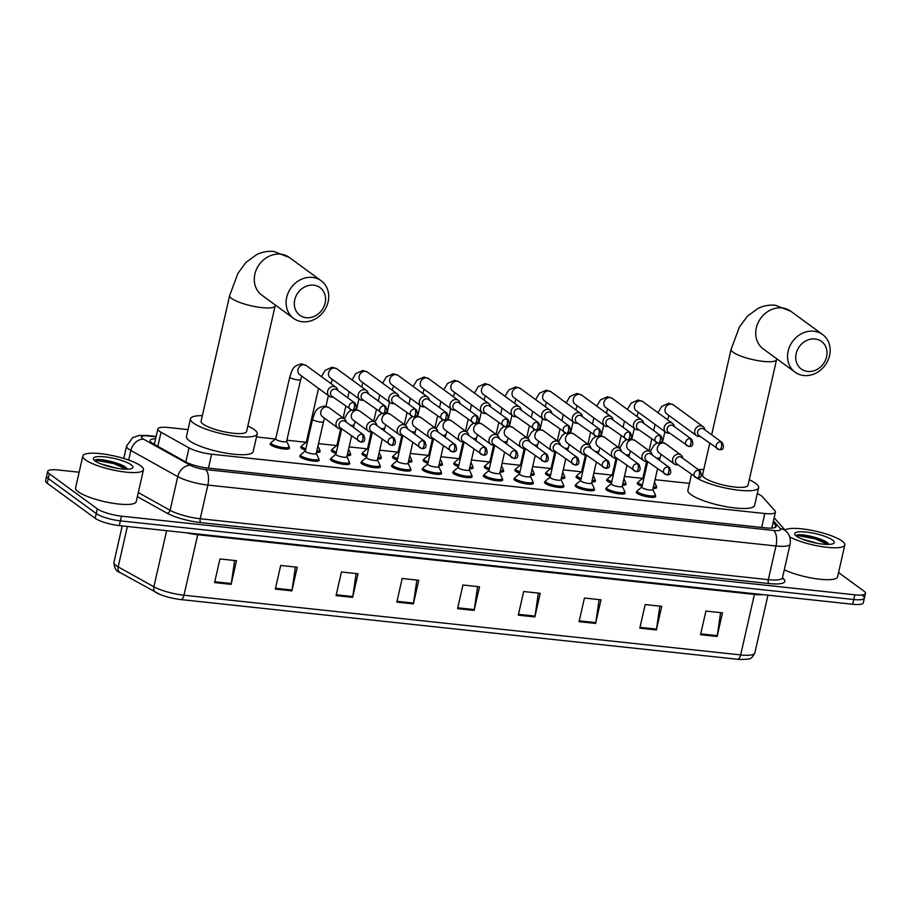 <?xml version="1.0" encoding="UTF-8"?>
<svg xmlns="http://www.w3.org/2000/svg" width="911" height="911" viewBox="0 0 911 911"><rect width="100%" height="100%" fill="white"/><g stroke="black" fill="none" stroke-linecap="round" stroke-linejoin="round"><path stroke-width="1.37" d="M655.271 495.561A9.953 2.243 -167.2 0 1 655.704 496.449A9.953 2.243 -167.2 0 1 647.823 496.894A9.953 2.243 -167.2 0 1 637.165 493.306A9.953 2.243 -167.2 0 1 636.299 492.042A9.953 2.243 -167.2 0 1 637.074 491.428M624.673 492.282A9.953 2.243 -167.2 0 1 625.117 493.17A9.953 2.243 -167.2 0 1 617.237 493.614A9.953 2.243 -167.2 0 1 606.578 490.027A9.953 2.243 -167.2 0 1 605.701 488.763A9.953 2.243 -167.2 0 1 606.487 488.148M594.086 488.991A9.953 2.243 -167.2 0 1 594.519 489.89A9.953 2.243 -167.2 0 1 586.638 490.334A9.953 2.243 -167.2 0 1 575.98 486.736A9.953 2.243 -167.2 0 1 575.114 485.483A9.953 2.243 -167.2 0 1 575.889 484.857M563.488 485.711A9.953 2.243 -167.2 0 1 563.92 486.611A9.953 2.243 -167.2 0 1 556.04 487.055A9.953 2.243 -167.2 0 1 545.382 483.456A9.953 2.243 -167.2 0 1 544.516 482.204A9.953 2.243 -167.2 0 1 545.29 481.577M532.889 482.431A9.953 2.243 -167.2 0 1 533.334 483.331A9.953 2.243 -167.2 0 1 525.453 483.775A9.953 2.243 -167.2 0 1 514.795 480.177A9.953 2.243 -167.2 0 1 513.918 478.924A9.953 2.243 -167.2 0 1 514.704 478.298M502.303 479.152A9.953 2.243 -167.2 0 1 502.735 480.051A9.953 2.243 -167.2 0 1 494.855 480.484A9.953 2.243 -167.2 0 1 484.196 476.897A9.953 2.243 -167.2 0 1 483.331 475.644A9.953 2.243 -167.2 0 1 484.105 475.018M471.704 475.872A9.953 2.243 -167.2 0 1 472.137 476.772A9.953 2.243 -167.2 0 1 464.257 477.205A9.953 2.243 -167.2 0 1 453.598 473.618A9.953 2.243 -167.2 0 1 452.733 472.365A9.953 2.243 -167.2 0 1 453.507 471.739M441.106 472.593A9.953 2.243 -167.2 0 1 441.55 473.492A9.953 2.243 -167.2 0 1 433.67 473.925A9.953 2.243 -167.2 0 1 423.011 470.338A9.953 2.243 -167.2 0 1 422.135 469.074A9.953 2.243 -167.2 0 1 422.92 468.459M410.519 469.313A9.953 2.243 -167.2 0 1 410.952 470.213A9.953 2.243 -167.2 0 1 403.072 470.645A9.953 2.243 -167.2 0 1 392.413 467.058A9.953 2.243 -167.2 0 1 391.548 465.794A9.953 2.243 -167.2 0 1 392.322 465.179M379.921 466.033A9.953 2.243 -167.2 0 1 380.354 466.922A9.953 2.243 -167.2 0 1 372.474 467.366A9.953 2.243 -167.2 0 1 361.815 463.779A9.953 2.243 -167.2 0 1 360.95 462.515A9.953 2.243 -167.2 0 1 361.724 461.9M349.323 462.742A9.953 2.243 -167.2 0 1 349.767 463.642A9.953 2.243 -167.2 0 1 341.887 464.086A9.953 2.243 -167.2 0 1 331.228 460.488A9.953 2.243 -167.2 0 1 330.351 459.235A9.953 2.243 -167.2 0 1 331.137 458.609M318.736 459.463A9.953 2.243 -167.2 0 1 319.169 460.362A9.953 2.243 -167.2 0 1 311.289 460.807A9.953 2.243 -167.2 0 1 300.63 457.208A9.953 2.243 -167.2 0 1 299.765 455.955A9.953 2.243 -167.2 0 1 300.539 455.329M564.444 476.863A9.953 2.243 -167.2 0 1 564.877 477.763A9.953 2.243 -167.2 0 1 561.267 478.662M550.278 476.487A9.953 2.243 -167.2 0 1 546.338 474.608A9.953 2.243 -167.2 0 1 545.473 473.356A9.953 2.243 -167.2 0 1 546.247 472.729M533.846 473.583A9.953 2.243 -167.2 0 1 534.279 474.483A9.953 2.243 -167.2 0 1 530.669 475.371M519.68 473.208A9.953 2.243 -167.2 0 1 515.74 471.329A9.953 2.243 -167.2 0 1 514.874 470.076A9.953 2.243 -167.2 0 1 515.649 469.45M503.248 470.304A9.953 2.243 -167.2 0 1 503.692 471.203A9.953 2.243 -167.2 0 1 500.082 472.092M489.093 469.928A9.953 2.243 -167.2 0 1 485.153 468.049A9.953 2.243 -167.2 0 1 484.276 466.796A9.953 2.243 -167.2 0 1 485.062 466.17M472.661 467.024A9.953 2.243 -167.2 0 1 473.094 467.924A9.953 2.243 -167.2 0 1 469.484 468.812M458.495 466.648A9.953 2.243 -167.2 0 1 454.555 464.769A9.953 2.243 -167.2 0 1 453.689 463.517A9.953 2.243 -167.2 0 1 454.464 462.89M595.031 480.154A9.953 2.243 -167.2 0 1 595.475 481.042A9.953 2.243 -167.2 0 1 591.865 481.942M580.876 479.767A9.953 2.243 -167.2 0 1 576.936 477.899A9.953 2.243 -167.2 0 1 576.059 476.635A9.953 2.243 -167.2 0 1 576.845 476.02M656.227 486.713A9.953 2.243 -167.2 0 1 656.66 487.613A9.953 2.243 -167.2 0 1 653.05 488.501M642.061 486.326A9.953 2.243 -167.2 0 1 638.121 484.458A9.953 2.243 -167.2 0 1 637.256 483.194A9.953 2.243 -167.2 0 1 638.03 482.579M625.629 483.434A9.953 2.243 -167.2 0 1 626.062 484.322A9.953 2.243 -167.2 0 1 622.452 485.221M611.463 483.046A9.953 2.243 -167.2 0 1 607.523 481.179A9.953 2.243 -167.2 0 1 606.658 479.915A9.953 2.243 -167.2 0 1 607.432 479.3M442.063 463.745A9.953 2.243 -167.2 0 1 442.495 464.644A9.953 2.243 -167.2 0 1 438.886 465.532M427.897 463.369A9.953 2.243 -167.2 0 1 423.957 461.49A9.953 2.243 -167.2 0 1 423.091 460.237A9.953 2.243 -167.2 0 1 423.866 459.611M411.465 460.465A9.953 2.243 -167.2 0 1 411.909 461.365A9.953 2.243 -167.2 0 1 408.299 462.253M397.31 460.089A9.953 2.243 -167.2 0 1 393.37 458.21A9.953 2.243 -167.2 0 1 392.493 456.946A9.953 2.243 -167.2 0 1 393.279 456.331M380.878 457.185A9.953 2.243 -167.2 0 1 381.31 458.085A9.953 2.243 -167.2 0 1 377.701 458.973M366.712 456.798A9.953 2.243 -167.2 0 1 362.772 454.931A9.953 2.243 -167.2 0 1 361.906 453.667A9.953 2.243 -167.2 0 1 362.68 453.052M350.279 453.906A9.953 2.243 -167.2 0 1 350.712 454.794A9.953 2.243 -167.2 0 1 347.102 455.694M336.113 453.519A9.953 2.243 -167.2 0 1 332.173 451.651A9.953 2.243 -167.2 0 1 331.308 450.387A9.953 2.243 -167.2 0 1 332.082 449.772M319.681 450.615A9.953 2.243 -167.2 0 1 320.125 451.514A9.953 2.243 -167.2 0 1 316.516 452.414M305.527 450.239A9.953 2.243 -167.2 0 1 301.587 448.36A9.953 2.243 -167.2 0 1 300.71 447.107A9.953 2.243 -167.2 0 1 301.495 446.492M289.094 447.335A9.953 2.243 -167.2 0 1 289.527 448.235A9.953 2.243 -167.2 0 1 281.647 448.679A9.953 2.243 -167.2 0 1 270.988 445.08A9.953 2.243 -167.2 0 1 270.123 443.828A9.953 2.243 -167.2 0 1 270.897 443.201M188.019 429.616L168.467 427.521A18.653 4.202 12.8 0 0 157.842 428.922A18.653 4.202 12.8 0 0 161.042 432.269L189.032 447.882A18.653 4.202 12.8 0 0 211.603 454.202L764.819 513.531A18.653 4.202 12.8 0 0 775.443 512.13A18.653 4.202 12.8 0 0 774.874 510.707L762.461 496.768A18.653 4.202 12.8 0 0 761.402 495.835A18.653 4.202 12.8 0 0 757.292 493.603M689.456 483.388L655.043 479.698M642.597 478.366L624.456 476.419M611.998 475.086L593.858 473.139M581.412 471.807L563.26 469.86M550.813 468.527L532.673 466.58M520.215 465.248L502.075 463.3M489.628 461.957L471.477 460.021M459.03 458.677L440.89 456.73M428.432 455.398L410.292 453.45M397.845 452.118L379.693 450.171M367.247 448.838L349.107 446.891M336.649 445.559L318.508 443.611M306.062 442.279L286.885 440.218M275.464 439L256.503 436.961M838.553 572.563L863.822 591.034A18.653 4.202 -167.2 0 1 865.45 593.391A18.653 4.202 -167.2 0 1 854.837 594.803L121.448 516.15A18.653 4.202 -167.2 0 1 97.306 508.839L49.319 473.754A18.653 4.202 -167.2 0 1 47.702 471.397A18.653 4.202 -167.2 0 1 58.315 469.996L79.132 472.228M865.45 593.391L864.38 598.117A18.653 4.202 -167.2 0 1 853.755 599.529L120.377 520.876A18.653 4.202 -167.2 0 1 96.236 513.565L48.249 478.48A18.653 4.202 -167.2 0 1 46.62 476.123A18.653 4.202 -167.2 0 0 48.249 478.48L96.236 513.565A18.653 4.202 -167.2 0 0 120.377 520.876L853.755 599.529A18.653 4.202 -167.2 0 0 864.38 598.117A18.653 4.202 -167.2 0 0 862.751 595.76M155.61 438.783A18.653 4.202 12.8 0 0 150.053 440.457A18.653 4.202 12.8 0 0 153.253 443.805L185.445 461.752A18.653 4.202 12.8 0 0 208.015 468.083L765.536 527.868A18.653 4.202 12.8 0 0 776.149 526.467A18.653 4.202 12.8 0 0 775.591 525.043L773.132 522.276M152.854 443.589A18.653 4.202 -167.2 0 1 154.528 443.509M772.061 527.014L772.938 527.993M737.546 659.268L180.868 599.563A20.395 4.589 -167.2 0 1 159.63 594.291A20.395 4.589 -167.2 0 1 156.191 592.651A6.218 4.806 -60.9 0 1 155.849 592.48A6.218 4.806 -60.9 0 1 153.879 586.786A24.882 5.591 12.8 0 0 183.976 595.225L740.654 654.918A6.218 2.801 96.1 0 1 737.546 659.268A20.395 4.589 -167.2 0 0 740.62 659.507C751.552 658.983 750.846 659.61 754.809 653.05L767.962 595.168M864.38 598.117L863.298 602.854A18.653 4.202 -167.2 0 1 852.685 604.255L119.307 525.613A18.653 4.202 -167.2 0 1 95.154 518.291L47.178 483.217A18.653 4.202 -167.2 0 1 45.55 480.86L47.702 471.397M336.068 595.612L341.443 571.983L358.012 573.759L352.637 597.388L336.068 595.612M275.327 589.098L280.69 565.458L297.259 567.234L291.896 590.875L275.327 589.098M214.575 582.584L219.95 558.944L236.518 560.72L231.143 584.361L214.575 582.584M518.313 615.153L523.677 591.524L540.246 593.3L534.882 616.929L518.313 615.153M579.054 621.666L584.429 598.037L600.998 599.814L595.623 623.443L579.054 621.666M639.807 628.191L645.17 604.551L661.739 606.327L656.375 629.968L639.807 628.191M700.548 634.705L705.923 611.065L722.491 612.841L717.116 636.482L700.548 634.705M396.82 602.125L402.184 578.496L418.753 580.273L413.389 603.902L396.82 602.125M457.561 608.639L462.936 585.01L479.505 586.786L474.13 610.416L457.561 608.639M477.592 586.582L474.289 609.573A4.976 2.243 96.1 0 1 474.13 610.416M416.851 580.068L413.537 603.059A4.976 2.243 96.1 0 1 413.389 603.902M720.59 612.636L717.276 635.639A4.976 2.243 96.1 0 1 717.116 636.482M659.837 606.122L656.524 629.114A4.976 2.243 96.1 0 1 656.375 629.968M599.096 599.609L595.783 622.6A4.976 2.243 96.1 0 1 595.623 623.443M538.344 593.095L535.03 616.087A4.976 2.243 96.1 0 1 534.882 616.929M234.605 560.516L231.303 583.518A4.976 2.243 96.1 0 1 231.143 584.361M295.358 567.041L292.044 590.032A4.976 2.243 96.1 0 1 291.896 590.875M356.099 573.554L352.796 596.546A4.976 2.243 96.1 0 1 352.637 597.388M785.043 530.02A31.099 6.992 -167.2 0 1 811.712 530.361A31.099 6.992 -167.2 0 1 842.117 541.054A31.099 6.992 -167.2 0 1 844.827 544.983A31.099 6.992 -167.2 0 1 822.986 546.794A31.099 6.992 -167.2 0 1 789.746 536.921M803.536 539.619A14.052 3.166 -167.2 0 1 804.014 539.619L818.021 543.446M828.942 544.391L827.814 543.127M832.506 540.029A20.27 4.566 -167.2 0 1 833.508 543.491A20.27 4.566 -167.2 0 1 815.937 543.058A20.27 4.566 -167.2 0 1 796.499 536.169A20.27 4.566 -167.2 0 1 795.03 534.746A20.27 4.566 -167.2 0 1 808.547 532.354A20.27 4.566 -167.2 0 1 832.506 540.029M801.987 539.016L804.014 539.619M828.133 543.411C822.918 537.98 798.696 532.821 796.465 535.406L796.203 535.884M797.284 535.076L796.465 535.406M844.827 544.983L837.573 576.891A31.099 6.992 -167.2 0 1 817.133 578.906A31.099 6.992 -167.2 0 1 784.303 569.762M828.452 543.73L815.368 537.877L797.216 535.087M827.871 544.414L815.151 538.811L799.163 535.816L796.521 536.18M815.072 338.96A17.104 14.781 126.2 0 0 796.191 353.582A17.104 14.781 126.2 0 0 807.681 371.46A17.104 14.781 126.2 0 0 826.562 356.839A17.104 14.781 126.2 0 0 815.072 338.96M803.821 375.514A23.322 20.156 -53.8 0 1 795.087 372.189A23.322 20.156 -53.8 0 1 789.848 346.112A23.322 20.156 -53.8 0 1 813.887 331.205A23.322 20.156 -53.8 0 1 822.622 334.531A23.322 20.156 -53.8 0 1 827.848 360.608A23.322 20.156 -53.8 0 1 803.821 375.514M709.703 443.406L702.54 474.938A23.322 5.25 12.8 0 0 704.579 477.876A23.322 5.25 12.8 0 0 729.563 486.303A23.322 5.25 12.8 0 0 748.022 485.267L776.571 359.64A23.322 5.25 12.8 0 1 763.293 361.394A23.322 5.25 12.8 0 1 733.116 352.25A23.322 5.25 12.8 0 1 731.089 349.312L711.662 434.809M698.373 469.643A34.208 7.698 -167.2 0 1 703.793 469.45M749.275 479.778A34.208 7.698 -167.2 0 1 755.652 483.365A34.208 7.698 -167.2 0 1 758.635 487.681A34.208 7.698 -167.2 0 1 733.537 489.514A34.208 7.698 -167.2 0 1 696.824 478.104M758.635 487.681L754.615 505.411A34.208 7.698 -167.2 0 1 727.525 506.915A34.208 7.698 -167.2 0 1 690.88 494.571A34.208 7.698 -167.2 0 1 687.896 490.255L691.46 474.608M313.635 285.177A17.104 14.781 126.2 0 0 294.754 299.799A17.104 14.781 126.2 0 0 306.244 317.688A17.104 14.781 126.2 0 0 325.125 303.067A17.104 14.781 126.2 0 0 313.635 285.177M302.384 321.742A23.322 20.156 -53.8 0 1 293.649 318.417A23.322 20.156 -53.8 0 1 288.411 292.329A23.322 20.156 -53.8 0 1 312.45 277.422A23.322 20.156 -53.8 0 1 321.173 280.759A23.322 20.156 -53.8 0 1 326.411 306.836A23.322 20.156 -53.8 0 1 302.384 321.742M201.103 421.167A23.322 5.25 12.8 0 0 203.13 424.105A23.322 5.25 12.8 0 0 228.126 432.531A23.322 5.25 12.8 0 0 246.585 431.495L275.133 305.868A23.322 5.25 12.8 0 1 261.856 307.622A23.322 5.25 12.8 0 1 231.679 298.478A23.322 5.25 12.8 0 1 229.64 295.528L201.103 421.167M247.838 426.006A34.208 7.698 -167.2 0 1 254.215 429.582A34.208 7.698 -167.2 0 1 257.198 433.909A34.208 7.698 -167.2 0 1 230.119 435.412A34.208 7.698 -167.2 0 1 193.474 423.068A34.208 7.698 -167.2 0 1 190.49 418.753A34.208 7.698 -167.2 0 1 202.344 415.678M257.198 433.909L253.167 451.64A34.208 7.698 -167.2 0 1 226.087 453.143A34.208 7.698 -167.2 0 1 189.442 440.799A34.208 7.698 -167.2 0 1 186.459 436.483L190.49 418.753M643.678 479.197A5.603 1.264 -167.2 0 1 643.325 478.958A5.603 1.264 -167.2 0 1 642.836 478.252L646.639 461.547M642.369 484.994A9.326 2.095 -167.2 0 1 638.941 483.331A9.326 2.095 -167.2 0 1 638.133 482.158A9.326 2.095 -167.2 0 1 638.349 481.828L642.87 478.15M704.841 429.833A5.603 4.84 126.2 0 0 703.053 426.599A5.603 4.84 126.2 0 0 700.958 425.801A5.603 4.84 126.2 0 0 694.786 430.584A5.603 4.84 126.2 0 0 696.448 435.64A5.603 4.84 126.2 0 0 698.543 436.437A5.603 4.84 126.2 0 0 700.069 436.358M720.681 441.937A4.043 3.496 126.2 0 1 722.184 442.518L703.656 428.956A4.043 3.496 126.2 0 0 698.885 435.492L719.371 449.795A4.043 1.822 96.1 0 0 721.444 446.971A4.043 1.822 -83.9 0 0 720.681 441.937A4.043 3.496 126.2 0 0 717.412 449.043M654.497 482.147L656.262 485.905A9.326 2.095 -167.2 0 1 656.319 486.292A9.326 2.095 -167.2 0 1 653.358 487.134M613.092 475.906A5.603 1.264 -167.2 0 1 612.739 475.679A5.603 1.264 -167.2 0 1 612.249 474.973L616.041 458.267M611.771 481.714A9.326 2.095 -167.2 0 1 608.343 480.051A9.326 2.095 -167.2 0 1 607.535 478.879A9.326 2.095 -167.2 0 1 607.751 478.548L612.272 474.87M674.242 426.542A5.603 4.84 126.2 0 0 672.466 423.319A5.603 4.84 126.2 0 0 670.371 422.522A5.603 4.84 126.2 0 0 664.187 427.305A5.603 4.84 126.2 0 0 665.85 432.349A5.603 4.84 126.2 0 0 667.945 433.158A5.603 4.84 126.2 0 0 669.471 433.078M690.082 438.658A4.043 3.496 126.2 0 1 691.597 439.227L673.058 425.676A4.043 3.496 126.2 0 0 668.287 432.201L688.773 446.515A4.043 1.822 96.1 0 0 690.845 443.691A4.043 1.822 -83.9 0 0 690.082 438.658A4.043 3.496 126.2 0 0 686.826 445.764M623.898 478.856L625.675 482.625A9.326 2.095 -167.2 0 1 625.732 483.012A9.326 2.095 -167.2 0 1 622.771 483.843M582.493 472.627A5.603 1.264 -167.2 0 1 582.14 472.399A5.603 1.264 -167.2 0 1 581.651 471.693L585.443 454.988M581.172 478.434A9.326 2.095 -167.2 0 1 577.756 476.772A9.326 2.095 -167.2 0 1 576.936 475.588A9.326 2.095 -167.2 0 1 577.153 475.269L581.673 471.591M643.644 423.262A5.603 4.84 126.2 0 0 641.868 420.039A5.603 4.84 126.2 0 0 639.773 419.231A5.603 4.84 126.2 0 0 633.589 424.025A5.603 4.84 126.2 0 0 635.263 429.07A5.603 4.84 126.2 0 0 637.358 429.878A5.603 4.84 126.2 0 0 638.873 429.787M659.484 435.378A4.043 3.496 126.2 0 1 660.999 435.948L642.46 422.397A4.043 3.496 126.2 0 0 637.689 428.922L658.186 443.236A4.043 1.822 96.1 0 0 660.259 440.412A4.043 1.822 -83.9 0 0 659.484 435.378A4.043 3.496 126.2 0 0 656.227 442.473M593.3 475.576L595.077 479.345A9.326 2.095 -167.2 0 1 595.134 479.721A9.326 2.095 -167.2 0 1 592.173 480.564M551.895 469.347A5.603 1.264 -167.2 0 1 551.542 469.119A5.603 1.264 -167.2 0 1 551.053 468.413L554.856 451.708M550.586 475.155A9.326 2.095 -167.2 0 1 547.158 473.492A9.326 2.095 -167.2 0 1 546.349 472.308A9.326 2.095 -167.2 0 1 546.566 471.989L551.087 468.3M613.057 419.982A5.603 4.84 126.2 0 0 611.27 416.76A5.603 4.84 126.2 0 0 609.174 415.951A5.603 4.84 126.2 0 0 603.002 420.745A5.603 4.84 126.2 0 0 604.665 425.79A5.603 4.84 126.2 0 0 606.76 426.587A5.603 4.84 126.2 0 0 608.286 426.507M628.897 432.087A4.043 3.496 126.2 0 1 630.401 432.668L611.873 419.117A4.043 3.496 126.2 0 0 607.102 425.642L627.588 439.956A4.043 1.822 96.1 0 0 629.66 437.132A4.043 1.822 -83.9 0 0 628.897 432.087A4.043 3.496 126.2 0 0 625.629 439.193M562.713 472.297L564.478 476.054A9.326 2.095 -167.2 0 1 564.535 476.442A9.326 2.095 -167.2 0 1 561.575 477.284M521.308 466.068A5.603 1.264 -167.2 0 1 520.955 465.84A5.603 1.264 -167.2 0 1 520.466 465.134L524.258 448.428M519.987 471.875A9.326 2.095 -167.2 0 1 516.56 470.213A9.326 2.095 -167.2 0 1 515.751 469.028A9.326 2.095 -167.2 0 1 515.968 468.709L520.488 465.02M582.459 416.703A5.603 4.84 126.2 0 0 580.683 413.469A5.603 4.84 126.2 0 0 578.587 412.672A5.603 4.84 126.2 0 0 572.404 417.454A5.603 4.84 126.2 0 0 574.067 422.51A5.603 4.84 126.2 0 0 576.162 423.308A5.603 4.84 126.2 0 0 577.688 423.228M598.299 428.808A4.043 3.496 126.2 0 1 599.814 429.388L581.275 415.837A4.043 3.496 126.2 0 0 576.504 422.362L596.99 436.676A4.043 1.822 96.1 0 0 599.062 433.852A4.043 1.822 -83.9 0 0 598.299 428.808A4.043 3.496 126.2 0 0 595.042 435.913M532.115 469.017L533.892 472.775A9.326 2.095 -167.2 0 1 533.948 473.162A9.326 2.095 -167.2 0 1 530.988 474.005M490.71 462.788A5.603 1.264 -167.2 0 1 490.357 462.56A5.603 1.264 -167.2 0 1 489.867 461.854L493.66 445.149M489.389 468.584A9.326 2.095 -167.2 0 1 485.973 466.933A9.326 2.095 -167.2 0 1 485.153 465.749A9.326 2.095 -167.2 0 1 485.369 465.43L489.89 461.74M551.861 413.423A5.603 4.84 126.2 0 0 550.085 410.189A5.603 4.84 126.2 0 0 547.989 409.392A5.603 4.84 126.2 0 0 541.806 414.175A5.603 4.84 126.2 0 0 543.48 419.231A5.603 4.84 126.2 0 0 545.575 420.028A5.603 4.84 126.2 0 0 547.09 419.948M567.701 425.528A4.043 3.496 126.2 0 1 569.216 426.109L550.677 412.558A4.043 3.496 126.2 0 0 545.905 419.083L566.403 433.385A4.043 1.822 96.1 0 0 568.475 430.573A4.043 1.822 -83.9 0 0 567.701 425.528A4.043 3.496 126.2 0 0 564.444 432.634M501.517 465.737L503.293 469.495A9.326 2.095 -167.2 0 1 503.35 469.882A9.326 2.095 -167.2 0 1 500.39 470.725M460.112 459.508A5.603 1.264 -167.2 0 1 459.759 459.281A5.603 1.264 -167.2 0 1 459.269 458.563L463.073 441.858M458.802 465.305A9.326 2.095 -167.2 0 1 455.375 463.642A9.326 2.095 -167.2 0 1 454.566 462.469A9.326 2.095 -167.2 0 1 454.783 462.15L459.303 458.461M521.274 410.144A5.603 4.84 126.2 0 0 519.486 406.91A5.603 4.84 126.2 0 0 517.391 406.112A5.603 4.84 126.2 0 0 511.219 410.895A5.603 4.84 126.2 0 0 512.882 415.951A5.603 4.84 126.2 0 0 514.977 416.748A5.603 4.84 126.2 0 0 516.503 416.669M537.114 422.248A4.043 3.496 126.2 0 1 538.617 422.829L520.09 409.278A4.043 3.496 126.2 0 0 515.319 415.803L535.805 430.106A4.043 1.822 96.1 0 0 537.877 427.293A4.043 1.822 -83.9 0 0 537.114 422.248A4.043 3.496 126.2 0 0 533.846 429.354M470.93 462.458L472.695 466.216A9.326 2.095 -167.2 0 1 472.752 466.603A9.326 2.095 -167.2 0 1 469.791 467.445M429.525 456.229A5.603 1.264 -167.2 0 1 429.172 455.99A5.603 1.264 -167.2 0 1 428.682 455.284L432.474 438.578M428.204 462.025A9.326 2.095 -167.2 0 1 424.777 460.362A9.326 2.095 -167.2 0 1 423.968 459.19A9.326 2.095 -167.2 0 1 424.184 458.871L428.705 455.181M490.676 406.864A5.603 4.84 126.2 0 0 488.9 403.63A5.603 4.84 126.2 0 0 486.804 402.833A5.603 4.84 126.2 0 0 480.621 407.616A5.603 4.84 126.2 0 0 482.283 412.672A5.603 4.84 126.2 0 0 484.379 413.469A5.603 4.84 126.2 0 0 485.905 413.389M506.516 418.969A4.043 3.496 126.2 0 1 508.031 419.55L489.492 405.999A4.043 3.496 126.2 0 0 484.72 412.524L505.206 426.826A4.043 1.822 96.1 0 0 507.279 424.014A4.043 1.822 -83.9 0 0 506.516 418.969A4.043 3.496 126.2 0 0 503.259 426.075M440.332 459.178L442.108 462.936A9.326 2.095 -167.2 0 1 442.165 463.323A9.326 2.095 -167.2 0 1 439.204 464.166M398.927 452.949A5.603 1.264 -167.2 0 1 398.574 452.71A5.603 1.264 -167.2 0 1 398.084 452.004L401.876 435.299M397.606 458.745A9.326 2.095 -167.2 0 1 394.19 457.083A9.326 2.095 -167.2 0 1 393.37 455.91A9.326 2.095 -167.2 0 1 393.586 455.58L398.107 451.902M460.078 403.584A5.603 4.84 126.2 0 0 458.301 400.35A5.603 4.84 126.2 0 0 456.206 399.553A5.603 4.84 126.2 0 0 450.023 404.336A5.603 4.84 126.2 0 0 451.697 409.392A5.603 4.84 126.2 0 0 453.792 410.189A5.603 4.84 126.2 0 0 455.306 410.109M475.918 415.689A4.043 3.496 126.2 0 1 477.432 416.27L458.893 402.719A4.043 3.496 126.2 0 0 454.122 409.244L474.62 423.547A4.043 1.822 96.1 0 0 476.692 420.734A4.043 1.822 -83.9 0 0 475.918 415.689A4.043 3.496 126.2 0 0 472.661 422.795M409.734 455.899L411.51 459.656A9.326 2.095 -167.2 0 1 411.567 460.044A9.326 2.095 -167.2 0 1 408.606 460.886M368.329 449.67A5.603 1.264 -167.2 0 1 367.976 449.43A5.603 1.264 -167.2 0 1 367.486 448.724L371.289 432.019M367.019 455.466A9.326 2.095 -167.2 0 1 363.591 453.803A9.326 2.095 -167.2 0 1 362.783 452.63A9.326 2.095 -167.2 0 1 362.999 452.3L367.52 448.622M429.491 400.305A5.603 4.84 126.2 0 0 427.703 397.071A5.603 4.84 126.2 0 0 425.608 396.274A5.603 4.84 126.2 0 0 419.436 401.056A5.603 4.84 126.2 0 0 421.098 406.101A5.603 4.84 126.2 0 0 423.194 406.91A5.603 4.84 126.2 0 0 424.72 406.83M445.331 412.41A4.043 3.496 126.2 0 1 446.834 412.979L428.307 399.428A4.043 3.496 126.2 0 0 423.535 405.964L444.021 420.267A4.043 1.822 96.1 0 0 446.094 417.443A4.043 1.822 -83.9 0 0 445.331 412.41A4.043 3.496 126.2 0 0 442.063 419.515M379.147 452.608L380.912 456.377A9.326 2.095 -167.2 0 1 380.969 456.764A9.326 2.095 -167.2 0 1 378.008 457.607M337.742 446.379A5.603 1.264 -167.2 0 1 337.389 446.151A5.603 1.264 -167.2 0 1 336.899 445.445L340.691 428.739M336.421 452.186A9.326 2.095 -167.2 0 1 332.993 450.524A9.326 2.095 -167.2 0 1 332.185 449.351A9.326 2.095 -167.2 0 1 332.401 449.021L336.922 445.342M398.893 397.014A5.603 4.84 126.2 0 0 397.116 393.791A5.603 4.84 126.2 0 0 395.021 392.994A5.603 4.84 126.2 0 0 388.838 397.777A5.603 4.84 126.2 0 0 390.5 402.821A5.603 4.84 126.2 0 0 392.595 403.63A5.603 4.84 126.2 0 0 394.121 403.55M414.733 409.13A4.043 3.496 126.2 0 1 416.247 409.699L397.708 396.148A4.043 3.496 126.2 0 0 392.937 402.673L413.423 416.987A4.043 1.822 96.1 0 0 415.496 414.163A4.043 1.822 -83.9 0 0 414.733 409.13A4.043 3.496 126.2 0 0 411.476 416.225M348.549 449.328L350.325 453.097A9.326 2.095 -167.2 0 1 350.382 453.484A9.326 2.095 -167.2 0 1 347.421 454.316M307.144 443.099A5.603 1.264 -167.2 0 1 306.791 442.871A5.603 1.264 -167.2 0 1 306.301 442.165L318.52 388.371M305.823 448.907A9.326 2.095 -167.2 0 1 302.406 447.244A9.326 2.095 -167.2 0 1 301.587 446.06A9.326 2.095 -167.2 0 1 301.803 445.741L306.324 442.051M368.295 393.734A5.603 4.84 126.2 0 0 366.518 390.512A5.603 4.84 126.2 0 0 364.423 389.703A5.603 4.84 126.2 0 0 358.239 394.497A5.603 4.84 126.2 0 0 359.913 399.542A5.603 4.84 126.2 0 0 362.009 400.339A5.603 4.84 126.2 0 0 363.523 400.259M384.135 405.85A4.043 3.496 126.2 0 1 385.649 406.42L367.11 392.869A4.043 3.496 126.2 0 0 362.339 399.394L382.836 413.708A4.043 1.822 96.1 0 0 384.909 410.884A4.043 1.822 -83.9 0 0 384.135 405.85A4.043 3.496 126.2 0 0 380.878 412.945M317.95 446.048L319.727 449.818A9.326 2.095 -167.2 0 1 319.784 450.193A9.326 2.095 -167.2 0 1 316.823 451.036M286.589 441.129A5.603 1.264 -167.2 0 1 286.623 441.368A5.603 1.264 -167.2 0 1 282.194 441.607A5.603 1.264 -167.2 0 1 276.192 439.592A5.603 1.264 -167.2 0 1 275.703 438.886L289.778 376.96C292.454 369.479 292.317 365.983 301.643 363.91L306.278 365.55A5.603 4.84 126.2 0 0 304.183 364.753A5.603 4.84 126.2 0 0 303.864 364.73A5.603 4.84 126.2 0 0 298.341 368.488A5.603 4.84 126.2 0 0 299.662 374.592L329.315 396.262A5.603 4.84 126.2 0 0 331.41 397.059A5.603 4.84 126.2 0 0 332.936 396.98M286.646 441.254L289.129 446.527A9.326 2.095 -167.2 0 1 289.186 446.914A9.326 2.095 -167.2 0 1 281.806 447.324A9.326 2.095 -167.2 0 1 271.808 443.964A9.326 2.095 -167.2 0 1 271 442.78A9.326 2.095 -167.2 0 1 271.216 442.461L275.737 438.772M337.708 390.455A5.603 4.84 126.2 0 0 335.92 387.232A5.603 4.84 126.2 0 0 333.825 386.423A5.603 4.84 126.2 0 0 327.653 391.218A5.603 4.84 126.2 0 0 329.315 396.262M353.548 402.56A4.043 3.496 126.2 0 1 355.051 403.14L336.523 389.589A4.043 3.496 126.2 0 0 331.752 396.114L352.238 410.428A4.043 1.822 96.1 0 0 354.311 407.604A4.043 1.822 -83.9 0 0 353.548 402.56A4.043 3.496 126.2 0 0 350.279 409.665M652.766 489.355A5.603 1.264 -167.2 0 1 652.8 489.583A5.603 1.264 -167.2 0 1 648.37 489.833A5.603 1.264 -167.2 0 1 642.38 487.806A5.603 1.264 -167.2 0 1 641.891 487.1L647.664 461.672M682.726 458.21A5.603 4.84 126.2 0 0 680.938 454.976A5.603 4.84 126.2 0 0 672.66 458.962A5.603 4.84 126.2 0 0 674.334 464.018A5.603 4.84 126.2 0 0 677.955 464.735M652.823 489.469L655.316 494.753A9.326 2.095 -167.2 0 1 655.373 495.14A9.326 2.095 -167.2 0 1 647.983 495.55A9.326 2.095 -167.2 0 1 637.985 492.179A9.326 2.095 -167.2 0 1 637.176 491.006A9.326 2.095 -167.2 0 1 637.393 490.676L641.913 486.998M698.555 470.315A4.043 3.496 126.2 0 1 700.069 470.896L681.53 457.333A4.043 3.496 126.2 0 0 676.759 463.87L697.257 478.173A4.043 1.822 96.1 0 0 699.329 475.348A4.043 1.822 -83.9 0 0 698.555 470.315A4.043 3.496 126.2 0 0 695.298 477.421M622.179 486.064A5.603 1.264 -167.2 0 1 622.213 486.303A5.603 1.264 -167.2 0 1 617.772 486.542A5.603 1.264 -167.2 0 1 611.782 484.527A5.603 1.264 -167.2 0 1 611.292 483.821L617.066 458.392M652.128 454.919A5.603 4.84 126.2 0 0 650.34 451.697A5.603 4.84 126.2 0 0 642.073 455.682A5.603 4.84 126.2 0 0 643.735 460.727A5.603 4.84 126.2 0 0 647.357 461.456M622.236 486.189L624.718 491.473A9.326 2.095 -167.2 0 1 624.775 491.849A9.326 2.095 -167.2 0 1 617.385 492.27A9.326 2.095 -167.2 0 1 607.398 488.9A9.326 2.095 -167.2 0 1 606.578 487.715A9.326 2.095 -167.2 0 1 606.794 487.396L611.315 483.718M667.968 467.036A4.043 3.496 126.2 0 1 669.483 467.605L650.944 454.054A4.043 3.496 126.2 0 0 646.172 460.579L666.658 474.893A4.043 1.822 96.1 0 0 668.731 472.069A4.043 1.822 -83.9 0 0 667.968 467.036A4.043 3.496 126.2 0 0 664.711 474.141M591.581 482.784A5.603 1.264 -167.2 0 1 591.615 483.024A5.603 1.264 -167.2 0 1 587.185 483.263A5.603 1.264 -167.2 0 1 581.184 481.247A5.603 1.264 -167.2 0 1 580.694 480.541L586.479 455.113M621.53 451.64A5.603 4.84 126.2 0 0 619.753 448.417A5.603 4.84 126.2 0 0 611.475 452.403A5.603 4.84 126.2 0 0 613.137 457.447A5.603 4.84 126.2 0 0 616.758 458.176M591.638 482.91L594.12 488.182A9.326 2.095 -167.2 0 1 594.177 488.569A9.326 2.095 -167.2 0 1 586.798 488.991A9.326 2.095 -167.2 0 1 576.8 485.62A9.326 2.095 -167.2 0 1 575.991 484.436A9.326 2.095 -167.2 0 1 576.207 484.117L580.728 480.427M637.37 463.756A4.043 3.496 126.2 0 1 638.884 464.325L620.345 450.774A4.043 3.496 126.2 0 0 615.574 457.299L636.072 471.613A4.043 1.822 96.1 0 0 638.144 468.789A4.043 1.822 -83.9 0 0 637.37 463.756A4.043 3.496 126.2 0 0 634.113 470.85M560.982 479.505A5.603 1.264 -167.2 0 1 561.017 479.733A5.603 1.264 -167.2 0 1 556.587 479.983A5.603 1.264 -167.2 0 1 550.597 477.968A5.603 1.264 -167.2 0 1 550.107 477.262L555.881 451.833M590.943 448.36A5.603 4.84 126.2 0 0 589.155 445.137A5.603 4.84 126.2 0 0 580.876 449.123A5.603 4.84 126.2 0 0 582.55 454.168A5.603 4.84 126.2 0 0 586.172 454.885M561.039 479.63L563.533 484.903A9.326 2.095 -167.2 0 1 563.59 485.29A9.326 2.095 -167.2 0 1 556.2 485.7A9.326 2.095 -167.2 0 1 546.201 482.34A9.326 2.095 -167.2 0 1 545.393 481.156A9.326 2.095 -167.2 0 1 545.609 480.837L550.13 477.148M606.772 460.465A4.043 3.496 126.2 0 1 608.286 461.046L589.747 447.495A4.043 3.496 126.2 0 0 584.976 454.02L605.473 468.334A4.043 1.822 96.1 0 0 607.546 465.51A4.043 1.822 -83.9 0 0 606.772 460.465A4.043 3.496 126.2 0 0 603.515 467.571M530.396 476.225A5.603 1.264 -167.2 0 1 530.43 476.453A5.603 1.264 -167.2 0 1 525.989 476.704A5.603 1.264 -167.2 0 1 519.999 474.688A5.603 1.264 -167.2 0 1 519.509 473.982L525.283 448.554M560.345 445.08A5.603 4.84 126.2 0 0 558.557 441.858A5.603 4.84 126.2 0 0 550.29 445.832A5.603 4.84 126.2 0 0 551.952 450.888A5.603 4.84 126.2 0 0 555.573 451.605M530.453 476.351L532.935 481.623A9.326 2.095 -167.2 0 1 532.992 482.01A9.326 2.095 -167.2 0 1 525.601 482.42A9.326 2.095 -167.2 0 1 515.615 479.061A9.326 2.095 -167.2 0 1 514.795 477.876A9.326 2.095 -167.2 0 1 515.011 477.558L519.532 473.868M576.185 457.185A4.043 3.496 126.2 0 1 577.699 457.766L559.16 444.215A4.043 3.496 126.2 0 0 554.389 450.74L574.875 465.054A4.043 1.822 96.1 0 0 576.948 462.23A4.043 1.822 -83.9 0 0 576.185 457.185A4.043 3.496 126.2 0 0 572.928 464.291M499.797 472.946A5.603 1.264 -167.2 0 1 499.832 473.173A5.603 1.264 -167.2 0 1 495.402 473.424A5.603 1.264 -167.2 0 1 489.401 471.408A5.603 1.264 -167.2 0 1 488.911 470.691L494.696 445.274M529.746 441.801A5.603 4.84 126.2 0 0 527.97 438.567A5.603 4.84 126.2 0 0 519.691 442.552A5.603 4.84 126.2 0 0 521.354 447.608A5.603 4.84 126.2 0 0 524.975 448.326M499.854 473.071L502.337 478.343A9.326 2.095 -167.2 0 1 502.394 478.73A9.326 2.095 -167.2 0 1 495.015 479.14A9.326 2.095 -167.2 0 1 485.016 475.77A9.326 2.095 -167.2 0 1 484.208 474.597A9.326 2.095 -167.2 0 1 484.424 474.278L488.945 470.588M545.587 453.906A4.043 3.496 126.2 0 1 547.101 454.487L528.562 440.935A4.043 3.496 126.2 0 0 523.791 447.46L544.288 461.763A4.043 1.822 96.1 0 0 546.361 458.95A4.043 1.822 -83.9 0 0 545.587 453.906A4.043 3.496 126.2 0 0 542.33 461.012M469.199 469.666A5.603 1.264 -167.2 0 1 469.233 469.894A5.603 1.264 -167.2 0 1 464.804 470.144A5.603 1.264 -167.2 0 1 458.814 468.117A5.603 1.264 -167.2 0 1 458.324 467.411L464.098 441.994M499.16 438.521A5.603 4.84 126.2 0 0 497.372 435.287A5.603 4.84 126.2 0 0 489.093 439.273A5.603 4.84 126.2 0 0 490.767 444.329A5.603 4.84 126.2 0 0 494.388 445.046M469.256 469.791L471.75 475.064A9.326 2.095 -167.2 0 1 471.807 475.451A9.326 2.095 -167.2 0 1 464.416 475.861A9.326 2.095 -167.2 0 1 454.418 472.49A9.326 2.095 -167.2 0 1 453.61 471.317A9.326 2.095 -167.2 0 1 453.826 470.987L458.347 467.309M514.988 450.626A4.043 3.496 126.2 0 1 516.503 451.207L497.964 437.656A4.043 3.496 126.2 0 0 493.193 444.181L513.69 458.484A4.043 1.822 96.1 0 0 515.763 455.671A4.043 1.822 -83.9 0 0 514.988 450.626A4.043 3.496 126.2 0 0 511.731 457.732M438.612 466.386A5.603 1.264 -167.2 0 1 438.646 466.614A5.603 1.264 -167.2 0 1 434.205 466.865A5.603 1.264 -167.2 0 1 428.216 464.838A5.603 1.264 -167.2 0 1 427.726 464.132L433.499 438.715M468.561 435.242A5.603 4.84 126.2 0 0 466.774 432.008A5.603 4.84 126.2 0 0 458.506 435.993A5.603 4.84 126.2 0 0 460.169 441.049A5.603 4.84 126.2 0 0 463.79 441.767M438.669 466.512L441.152 471.784A9.326 2.095 -167.2 0 1 441.209 472.171A9.326 2.095 -167.2 0 1 433.818 472.581A9.326 2.095 -167.2 0 1 423.831 469.211A9.326 2.095 -167.2 0 1 423.011 468.038A9.326 2.095 -167.2 0 1 423.228 467.707L427.749 464.029M484.401 447.347A4.043 3.496 126.2 0 1 485.916 447.927L467.377 434.376A4.043 3.496 126.2 0 0 462.606 440.901L483.092 455.204A4.043 1.822 96.1 0 0 485.164 452.391A4.043 1.822 -83.9 0 0 484.401 447.347A4.043 3.496 126.2 0 0 481.145 454.452M408.014 463.107A5.603 1.264 -167.2 0 1 408.048 463.335A5.603 1.264 -167.2 0 1 403.619 463.585A5.603 1.264 -167.2 0 1 397.617 461.558A5.603 1.264 -167.2 0 1 397.128 460.852L402.913 435.424M437.963 431.962A5.603 4.84 126.2 0 0 436.187 428.728A5.603 4.84 126.2 0 0 427.908 432.714A5.603 4.84 126.2 0 0 429.571 437.77A5.603 4.84 126.2 0 0 433.192 438.487M408.071 463.221L410.554 468.505A9.326 2.095 -167.2 0 1 410.61 468.892A9.326 2.095 -167.2 0 1 403.231 469.302A9.326 2.095 -167.2 0 1 393.233 465.931A9.326 2.095 -167.2 0 1 392.425 464.758A9.326 2.095 -167.2 0 1 392.641 464.428L397.162 460.75M453.803 444.067A4.043 3.496 126.2 0 1 455.318 444.648L436.779 431.097A4.043 3.496 126.2 0 0 432.008 437.622L452.505 451.924A4.043 1.822 96.1 0 0 454.578 449.112A4.043 1.822 -83.9 0 0 453.803 444.067A4.043 3.496 126.2 0 0 450.546 451.173M377.416 459.816A5.603 1.264 -167.2 0 1 377.45 460.055A5.603 1.264 -167.2 0 1 373.02 460.294A5.603 1.264 -167.2 0 1 367.031 458.279A5.603 1.264 -167.2 0 1 366.541 457.573L372.314 432.144M407.376 428.682A5.603 4.84 126.2 0 0 405.589 425.448A5.603 4.84 126.2 0 0 397.31 429.434A5.603 4.84 126.2 0 0 398.984 434.49A5.603 4.84 126.2 0 0 402.605 435.207M377.473 459.941L379.967 465.225A9.326 2.095 -167.2 0 1 380.024 465.612A9.326 2.095 -167.2 0 1 372.633 466.022A9.326 2.095 -167.2 0 1 362.635 462.651A9.326 2.095 -167.2 0 1 361.826 461.478A9.326 2.095 -167.2 0 1 362.043 461.148L366.564 457.47M423.205 440.787A4.043 3.496 126.2 0 1 424.72 441.357L406.181 427.806A4.043 3.496 126.2 0 0 401.409 434.342L421.907 448.645A4.043 1.822 96.1 0 0 423.979 445.821A4.043 1.822 -83.9 0 0 423.205 440.787A4.043 3.496 126.2 0 0 419.948 447.893M346.829 456.536A5.603 1.264 -167.2 0 1 346.863 456.775A5.603 1.264 -167.2 0 1 342.422 457.015A5.603 1.264 -167.2 0 1 336.432 454.999A5.603 1.264 -167.2 0 1 335.943 454.293L341.716 428.865M376.778 425.391A5.603 4.84 126.2 0 0 374.99 422.169A5.603 4.84 126.2 0 0 366.723 426.154A5.603 4.84 126.2 0 0 368.386 431.199A5.603 4.84 126.2 0 0 372.007 431.928M346.886 456.662L349.368 461.945A9.326 2.095 -167.2 0 1 349.425 462.321A9.326 2.095 -167.2 0 1 342.035 462.742A9.326 2.095 -167.2 0 1 332.048 459.372A9.326 2.095 -167.2 0 1 331.228 458.187A9.326 2.095 -167.2 0 1 331.445 457.869L335.965 454.179M392.618 437.508A4.043 3.496 126.2 0 1 394.133 438.077L375.594 424.526A4.043 3.496 126.2 0 0 370.823 431.051L391.309 445.365A4.043 1.822 96.1 0 0 393.381 442.541A4.043 1.822 -83.9 0 0 392.618 437.508A4.043 3.496 126.2 0 0 389.361 444.614M316.231 453.257A5.603 1.264 -167.2 0 1 316.265 453.496A5.603 1.264 -167.2 0 1 311.835 453.735A5.603 1.264 -167.2 0 1 305.834 451.719A5.603 1.264 -167.2 0 1 305.344 451.013L312.598 419.106C315.274 411.624 315.138 408.128 324.464 406.055L329.099 407.695A5.603 4.84 126.2 0 0 326.685 406.875A5.603 4.84 126.2 0 0 320.82 411.681A5.603 4.84 126.2 0 0 322.494 416.737L337.787 427.919A5.603 4.84 126.2 0 0 341.409 428.637M346.18 422.112A5.603 4.84 126.2 0 0 344.404 418.889A5.603 4.84 126.2 0 0 336.125 422.875A5.603 4.84 126.2 0 0 337.787 427.919M316.288 453.382L318.77 458.654A9.326 2.095 -167.2 0 1 318.827 459.042A9.326 2.095 -167.2 0 1 311.448 459.451A9.326 2.095 -167.2 0 1 301.45 456.092A9.326 2.095 -167.2 0 1 300.641 454.908A9.326 2.095 -167.2 0 1 300.858 454.589L305.379 450.899M362.02 434.228A4.043 3.496 126.2 0 1 363.535 434.798L344.996 421.246A4.043 3.496 126.2 0 0 340.224 427.771L360.722 442.086A4.043 1.822 96.1 0 0 362.794 439.261A4.043 1.822 -83.9 0 0 362.02 434.228A4.043 3.496 126.2 0 0 358.763 441.323M85.532 459.918A31.099 6.992 -167.2 0 1 82.821 455.99A31.099 6.992 -167.2 0 1 107.441 454.623A31.099 6.992 -167.2 0 1 140.761 465.84A31.099 6.992 -167.2 0 1 143.471 469.769A31.099 6.992 -167.2 0 1 118.851 471.146A31.099 6.992 -167.2 0 1 85.532 459.918M143.471 469.769L136.217 501.676A31.099 6.992 -167.2 0 1 111.597 503.054A31.099 6.992 -167.2 0 1 78.289 491.826A31.099 6.992 -167.2 0 1 75.579 487.897L82.821 455.99M102.18 464.416A14.052 3.166 -167.2 0 1 102.67 464.405L116.676 468.243M127.586 469.188L126.458 467.912M131.15 464.815A20.27 4.566 -167.2 0 1 132.152 468.277A20.27 4.566 -167.2 0 1 114.581 467.844A20.27 4.566 -167.2 0 1 95.143 460.955A20.27 4.566 -167.2 0 1 93.674 459.543A20.27 4.566 -167.2 0 1 107.191 457.151A20.27 4.566 -167.2 0 1 131.15 464.815M100.631 463.813L102.67 464.405M126.777 468.197C121.562 462.765 97.34 457.607 95.108 460.192L94.858 460.67M95.94 459.861L95.108 460.192M127.096 468.527L114.023 462.663L95.86 459.873M126.515 469.199L113.807 463.597L97.807 460.602L95.177 460.977M761.653 527.458L764.819 513.531M208.448 468.129L211.603 454.202M185.833 461.968L189.032 447.882M157.831 446.367L161.042 432.269M156.043 436.825L148.504 436.016A12.435 2.801 12.8 0 0 142.515 438.521A12.435 2.801 12.8 0 0 143.551 439.182L190.445 465.327A12.435 2.801 12.8 0 0 205.499 469.541L773.61 530.464A12.435 2.801 12.8 0 0 780.317 528.585L773.45 520.876M773.61 530.464A12.435 5.591 96.1 0 1 775.978 545.974L768.326 579.658A24.882 5.591 12.8 0 0 782.481 577.79L790.133 544.106A24.882 5.591 -167.2 0 1 775.978 545.974L207.856 485.051A24.882 5.591 -167.2 0 1 177.759 476.624L130.865 450.478A24.882 5.591 -167.2 0 1 128.781 449.157A24.882 5.591 -167.2 0 1 126.606 446.014L123.782 458.461M128.69 460.066L130.865 450.478A12.435 9.611 -60.9 0 1 143.551 439.182M782.515 577.631L783.995 579.294A27.99 6.297 -167.2 0 1 768.918 583.541L200.796 522.618A27.99 6.297 -167.2 0 1 166.929 513.121L137.367 496.643M854.837 594.803L852.685 604.255M49.319 473.754L47.178 483.217M97.306 508.839L95.154 518.291M121.448 516.15L119.307 525.613M190.445 465.327A12.435 9.611 -60.9 0 0 177.759 476.624L170.106 510.297A24.882 5.591 12.8 0 0 200.204 518.735L768.326 579.658A3.109 1.401 -83.9 0 0 768.918 583.541M138.29 492.566L170.106 510.297A3.109 2.403 119.1 0 1 166.929 513.121M205.499 469.541A12.435 5.591 96.1 0 1 207.856 485.051L200.204 518.735A3.109 1.401 -83.9 0 0 200.796 522.618M782.503 578.565A3.109 2.892 138.3 0 0 783.995 579.294M780.317 528.585A12.435 11.558 -41.7 0 1 786.922 532.126L774.156 517.79M156.134 436.437L147.149 435.469A12.435 5.591 96.1 0 1 148.504 436.016M772.004 527.253L772.699 528.027M775.033 527.503L775.591 525.043M180.868 599.563A6.218 2.801 -83.9 0 0 183.976 595.225L197.721 534.711A24.882 5.591 -167.2 0 1 186.516 532.81M763.384 594.678A24.882 5.591 -167.2 0 1 754.399 594.416L740.654 654.918A24.882 5.591 12.8 0 0 754.809 653.05M120.491 572.757A6.218 4.806 -60.9 0 1 120.161 572.586A6.218 4.806 -60.9 0 1 118.179 566.893L153.879 586.786L166.622 530.68M159.63 594.291L120.161 572.586C116.392 571.698 114.319 568.305 113.921 562.429A24.882 5.591 12.8 0 0 118.179 566.893L127.369 526.467M754.581 593.733A6.218 2.801 96.1 0 0 754.399 594.416L197.721 534.711A6.218 2.801 96.1 0 1 197.903 534.04M457.755 607.808L474.289 609.573M518.507 614.321L535.03 616.087M579.248 620.835L595.783 622.6M640 627.349L656.524 629.114M700.741 633.862L717.276 635.639M397.002 601.294L413.537 603.059M336.261 594.769L352.796 596.546M275.509 588.255L292.044 590.032M214.768 581.742L231.303 583.518M731.089 349.312L739.436 327.015L747.43 316.197L758.02 308.408C763.498 305.72 769.305 304.673 775.443 305.265L790.794 311.266A23.322 20.156 126.2 0 0 782.071 307.941A23.322 20.156 126.2 0 0 758.032 322.847A23.322 20.156 126.2 0 0 763.27 348.924L795.087 372.189M229.64 295.528L237.999 273.232L245.993 262.425L256.583 254.636C262.061 251.948 267.868 250.901 274.006 251.493L289.356 257.494A23.322 20.156 126.2 0 0 280.634 254.169A23.322 20.156 126.2 0 0 256.595 269.075A23.322 20.156 126.2 0 0 261.833 295.153L293.649 318.417M667.604 419.766L667.831 418.809A5.603 1.264 -167.2 0 1 666.909 419.265M657.97 412.729L661.773 406.352L668.776 403.288L673.411 404.917A5.603 4.84 126.2 0 0 671.316 404.12A5.603 4.84 126.2 0 0 670.997 404.097A5.603 4.84 126.2 0 0 665.474 407.855A5.603 4.84 126.2 0 0 666.795 413.958L696.448 435.64M637.017 416.486L637.233 415.53A5.603 1.264 -167.2 0 1 636.322 415.974M627.383 409.449L631.175 403.072L638.178 400.009L642.813 401.637A5.603 4.84 126.2 0 0 640.718 400.84A5.603 4.84 126.2 0 0 640.399 400.817A5.603 4.84 126.2 0 0 634.876 404.575A5.603 4.84 126.2 0 0 636.208 410.679L665.85 432.349M606.419 413.207L606.635 412.25A5.603 1.264 -167.2 0 1 605.724 412.694M596.785 406.158L600.577 399.792L607.58 396.729L612.215 398.358A5.603 4.84 126.2 0 0 610.119 397.56A5.603 4.84 126.2 0 0 609.812 397.538A5.603 4.84 126.2 0 0 604.289 401.295A5.603 4.84 126.2 0 0 605.61 407.399L635.263 429.07M575.82 409.927L576.048 408.959A5.603 1.264 -167.2 0 1 575.126 409.415M566.186 402.878L569.99 396.513L576.993 393.438L581.628 395.078A5.603 4.84 126.2 0 0 579.533 394.281A5.603 4.84 126.2 0 0 579.214 394.258A5.603 4.84 126.2 0 0 573.691 398.016A5.603 4.84 126.2 0 0 575.012 404.12L604.665 425.79M545.233 406.648L545.45 405.68A5.603 1.264 -167.2 0 1 544.539 406.135M535.6 399.599L539.392 393.222L546.395 390.159L551.03 391.798A5.603 4.84 126.2 0 0 548.934 391.001A5.603 4.84 126.2 0 0 548.616 390.978A5.603 4.84 126.2 0 0 543.093 394.736A5.603 4.84 126.2 0 0 544.425 400.84L574.067 422.51M514.635 403.368L514.852 402.4A5.603 1.264 -167.2 0 1 513.941 402.856M505.001 396.319L508.793 389.942L515.797 386.879L520.432 388.519A5.603 4.84 126.2 0 0 518.336 387.722A5.603 4.84 126.2 0 0 518.029 387.699A5.603 4.84 126.2 0 0 512.506 391.457A5.603 4.84 126.2 0 0 513.827 397.549L543.48 419.231M484.037 400.088L484.265 399.12A5.603 1.264 -167.2 0 1 483.342 399.576M474.403 393.04L478.207 386.663L485.21 383.599L489.845 385.239A5.603 4.84 126.2 0 0 487.749 384.442A5.603 4.84 126.2 0 0 487.431 384.419A5.603 4.84 126.2 0 0 481.908 388.177A5.603 4.84 126.2 0 0 483.229 394.269L512.882 415.951M453.45 396.797L453.667 395.841A5.603 1.264 -167.2 0 1 452.756 396.296M443.816 389.76L447.608 383.383L454.612 380.32L459.246 381.96A5.603 4.84 126.2 0 0 457.151 381.151A5.603 4.84 126.2 0 0 456.832 381.128A5.603 4.84 126.2 0 0 451.309 384.897A5.603 4.84 126.2 0 0 452.642 390.99L482.283 412.672M422.852 393.518L423.068 392.561A5.603 1.264 -167.2 0 1 422.157 393.017M413.218 386.48L417.01 380.103L424.014 377.04L428.648 378.68A5.603 4.84 126.2 0 0 426.553 377.871A5.603 4.84 126.2 0 0 426.246 377.849A5.603 4.84 126.2 0 0 420.723 381.618A5.603 4.84 126.2 0 0 422.044 387.71L451.697 409.392M392.254 390.238L392.482 389.282A5.603 1.264 -167.2 0 1 391.559 389.737M382.62 383.201L386.423 376.824L393.427 373.761L398.061 375.389A5.603 4.84 126.2 0 0 395.966 374.592A5.603 4.84 126.2 0 0 395.647 374.569A5.603 4.84 126.2 0 0 390.124 378.327A5.603 4.84 126.2 0 0 391.445 384.431L421.098 406.101M361.667 386.959L361.883 386.002A5.603 1.264 -167.2 0 1 360.972 386.446M352.033 379.921L355.825 373.544L362.829 370.481L367.463 372.109A5.603 4.84 126.2 0 0 365.368 371.312A5.603 4.84 126.2 0 0 365.049 371.289A5.603 4.84 126.2 0 0 359.526 375.047A5.603 4.84 126.2 0 0 360.858 381.151L390.5 402.821M331.069 383.679L331.285 382.711A5.603 1.264 -167.2 0 1 330.374 383.167M321.435 376.63L325.227 370.265L332.23 367.19L336.865 368.83A5.603 4.84 126.2 0 0 334.77 368.033A5.603 4.84 126.2 0 0 334.462 368.01A5.603 4.84 126.2 0 0 328.939 371.768A5.603 4.84 126.2 0 0 330.26 377.871L359.913 399.542M286.623 441.368L300.698 379.431A5.603 1.264 -167.2 0 1 297.817 379.887A5.603 1.264 -167.2 0 1 290.267 377.666A5.603 1.264 -167.2 0 1 289.778 376.96M659.462 460.283L660.054 457.675A5.603 1.264 -167.2 0 1 657.173 458.119A5.603 1.264 -167.2 0 1 656.375 458.039M660.999 442.154L665.634 443.782A5.603 4.84 126.2 0 0 663.219 442.962A5.603 4.84 126.2 0 0 657.366 447.768A5.603 4.84 126.2 0 0 659.029 452.824L674.334 464.018M628.863 457.003L629.455 454.395A5.603 1.264 -167.2 0 1 626.586 454.84A5.603 1.264 -167.2 0 1 625.789 454.748M630.401 438.874L635.035 440.503A5.603 4.84 126.2 0 0 632.633 439.683A5.603 4.84 126.2 0 0 626.768 444.488A5.603 4.84 126.2 0 0 628.431 449.544L643.735 460.727M598.265 453.724L598.869 451.104A5.603 1.264 -167.2 0 1 595.988 451.56A5.603 1.264 -167.2 0 1 595.19 451.469M599.814 435.583L604.448 437.223A5.603 4.84 126.2 0 0 602.034 436.403A5.603 4.84 126.2 0 0 596.17 441.209A5.603 4.84 126.2 0 0 597.844 446.265L613.137 457.447M567.678 450.444L568.27 447.825A5.603 1.264 -167.2 0 1 565.389 448.28A5.603 1.264 -167.2 0 1 564.592 448.189M569.216 432.304L573.85 433.943A5.603 4.84 126.2 0 0 571.436 433.124A5.603 4.84 126.2 0 0 565.583 437.929A5.603 4.84 126.2 0 0 567.246 442.985L582.55 454.168M537.08 447.164L537.672 444.545A5.603 1.264 -167.2 0 1 534.803 445.001A5.603 1.264 -167.2 0 1 534.005 444.91M538.617 429.024L543.252 430.664A5.603 4.84 126.2 0 0 540.849 429.844A5.603 4.84 126.2 0 0 534.985 434.649A5.603 4.84 126.2 0 0 536.647 439.706L551.952 450.888M506.482 443.885L507.085 441.266A5.603 1.264 -167.2 0 1 504.204 441.721A5.603 1.264 -167.2 0 1 503.407 441.63M508.031 425.744L512.665 427.384A5.603 4.84 126.2 0 0 510.251 426.564A5.603 4.84 126.2 0 0 504.387 431.37A5.603 4.84 126.2 0 0 506.06 436.415L521.354 447.608M475.895 440.605L476.487 437.986A5.603 1.264 -167.2 0 1 473.606 438.442A5.603 1.264 -167.2 0 1 472.809 438.35M477.432 422.465L482.067 424.105A5.603 4.84 126.2 0 0 479.653 423.273A5.603 4.84 126.2 0 0 473.8 428.09A5.603 4.84 126.2 0 0 475.462 433.135L490.767 444.329M445.297 437.314L445.889 434.706A5.603 1.264 -167.2 0 1 443.019 435.162A5.603 1.264 -167.2 0 1 442.222 435.071M446.834 419.185L451.469 420.825A5.603 4.84 126.2 0 0 449.066 419.994A5.603 4.84 126.2 0 0 443.201 424.811A5.603 4.84 126.2 0 0 444.864 429.855L460.169 441.049M414.699 434.035L415.302 431.427A5.603 1.264 -167.2 0 1 412.421 431.871A5.603 1.264 -167.2 0 1 411.624 431.791M416.247 415.906L420.882 417.545A5.603 4.84 126.2 0 0 418.468 416.714A5.603 4.84 126.2 0 0 412.603 421.52A5.603 4.84 126.2 0 0 414.277 426.576L429.571 437.77M384.112 430.755L384.704 428.147A5.603 1.264 -167.2 0 1 381.823 428.591A5.603 1.264 -167.2 0 1 381.026 428.5M385.649 412.626L390.284 414.254A5.603 4.84 126.2 0 0 387.87 413.435A5.603 4.84 126.2 0 0 382.016 418.24A5.603 4.84 126.2 0 0 383.679 423.296L398.984 434.49M353.514 427.475L354.106 424.868A5.603 1.264 -167.2 0 1 351.236 425.312A5.603 1.264 -167.2 0 1 350.439 425.221M355.051 409.346L359.686 410.975A5.603 4.84 126.2 0 0 357.283 410.155A5.603 4.84 126.2 0 0 351.418 414.96A5.603 4.84 126.2 0 0 353.081 420.017L368.386 431.199M316.265 453.496L323.519 421.577A5.603 1.264 -167.2 0 1 320.638 422.032A5.603 1.264 -167.2 0 1 313.088 419.812A5.603 1.264 -167.2 0 1 312.598 419.106M154.426 443.953L153.458 443.93M771.811 528.107L775.443 512.13M154.323 444.409L157.842 428.922M782.481 577.79L782.355 578.417M790.133 544.106C791.226 535.862 787.013 532.24 786.922 532.126M147.149 435.469L139.497 435.39L132.653 437.644L126.606 446.014M113.921 562.429L122.222 525.92M776.764 358.797L776.571 359.64M790.794 311.266L822.622 334.531M275.327 305.014L275.133 305.868M289.356 257.494L321.173 280.759M722.184 442.518C724.484 447.517 723.539 449.943 719.371 449.795M667.831 418.809L668.936 415.518M649.087 450.774L651.718 439.182M653.665 430.596L655.066 424.458M638.133 482.158L637.689 484.094M662.479 442.336L664.905 431.666M656.319 486.292L655.886 488.228M673.411 404.917L703.053 426.599M691.597 439.227C693.886 444.238 692.952 446.663 688.773 446.515M637.233 415.53L638.338 412.239M618.489 447.495L621.12 435.902M623.078 427.305L624.468 421.178M607.535 478.879L607.09 480.814M631.881 439.056L634.307 428.375M625.732 483.012L625.288 484.948M642.813 401.637L672.466 423.319M660.999 435.948C663.288 440.958 662.354 443.384 658.186 443.236M606.635 412.25L607.739 408.959M587.891 444.215L590.533 432.623M592.48 424.025L593.87 417.898M576.936 475.588L576.492 477.535M601.294 435.777L603.72 425.095M595.134 479.721L594.689 481.668M612.215 398.358L641.868 420.039M630.401 432.668C632.701 437.679 631.756 440.104 627.588 439.956M576.048 408.959L577.153 405.68M557.304 440.935L559.935 429.332M561.882 420.745L563.283 414.619M546.349 472.308L545.905 474.255M570.696 432.497L573.121 421.816M564.535 476.442L564.103 478.389M581.628 395.078L611.27 416.76M599.814 429.388C602.103 434.399 601.169 436.825 596.99 436.676M545.45 405.68L546.554 402.4M526.706 437.656L529.337 426.052M531.295 417.466L532.684 411.339M515.751 469.028L515.307 470.976M540.098 429.218L542.523 418.536M533.948 473.162L533.504 475.109M551.03 391.798L580.683 413.469M569.216 426.109C571.504 431.108 570.571 433.545 566.403 433.385M514.852 402.4L515.968 399.109M496.108 434.365L498.75 422.772M500.697 414.186L502.086 408.06M485.153 465.749L484.709 467.696M509.511 425.938L511.936 415.257M503.35 469.882L502.906 471.83M520.432 388.519L550.085 410.189M538.617 422.829C540.918 427.828 539.972 430.254 535.805 430.106M484.265 399.12L485.369 395.829M465.521 431.085L468.152 419.493M470.099 410.907L471.499 404.78M454.566 462.469L454.122 464.405M478.913 422.658L481.338 411.977M472.752 466.603L472.319 468.539M489.845 385.239L519.486 406.91M508.031 419.55C510.319 424.549 509.386 426.974 505.206 426.826M453.667 395.841L454.771 392.55M434.923 427.806L437.553 416.213M439.512 407.627L440.901 401.5M423.968 459.19L423.524 461.125M448.314 419.379L450.74 408.697M442.165 463.323L441.721 465.259M459.246 381.96L488.9 403.63M477.432 416.27C479.721 421.269 478.787 423.695 474.62 423.547M423.068 392.561L424.184 389.27M404.325 424.526L406.966 412.934M408.914 404.347L410.303 398.221M393.37 455.91L392.926 457.846M417.728 416.099L420.153 405.418M411.567 460.044L411.123 461.979M428.648 378.68L458.301 400.35M446.834 412.979C449.134 417.99 448.189 420.415 444.021 420.267M392.482 389.282L393.586 385.991M373.738 421.246L376.368 409.654M378.316 401.068L379.716 394.93M362.783 452.63L362.339 454.566M387.129 412.808L389.555 402.127M380.969 456.764L380.536 458.7M398.061 375.389L427.703 397.071M416.247 409.699C418.536 414.71 417.602 417.136 413.423 416.987M361.883 386.002L362.988 382.711M343.14 417.967L345.77 406.374M347.729 397.777L349.118 391.65M332.185 449.351L331.741 451.287M356.531 409.529L358.957 398.847M350.382 453.484L349.938 455.42M367.463 372.109L397.116 393.791M385.649 406.42C387.938 411.43 387.004 413.856 382.836 413.708M331.285 382.711L332.401 379.431M301.587 446.06L301.142 448.007M325.944 406.249L328.37 395.568M319.784 450.193L319.34 452.141M336.865 368.83L366.518 390.512M355.051 403.14C357.351 408.151 356.406 410.576 352.238 410.428M300.698 379.431L301.803 376.152M271 442.78L270.556 444.727M289.186 446.914L288.753 448.861M306.278 365.55L335.92 387.232M700.069 470.896C702.37 475.895 701.424 478.321 697.257 478.173M660.054 457.675L661.158 454.384M637.176 491.006L636.732 492.942M650.203 451.594L653.996 445.217L657.093 442.962M652.8 489.583L657.503 468.869M665.634 443.782L680.938 454.976M655.373 495.14L654.929 497.076M669.483 467.605C671.771 472.615 670.826 475.041 666.658 474.893M629.455 454.395L630.571 451.104M606.578 487.715L606.134 489.662M619.605 448.314L623.397 441.937L626.506 439.683M622.213 486.303L626.916 465.589M635.035 440.503L650.34 451.697M624.775 491.849L624.331 493.796M638.884 464.325C641.173 469.336 640.239 471.761 636.072 471.613M598.869 451.104L599.973 447.825M575.991 484.436L575.547 486.383M589.007 445.024L592.81 438.658L595.908 436.403M591.615 483.024L596.318 462.31M604.448 437.223L619.753 448.417M594.177 488.569L593.733 490.517M608.286 461.046C610.586 466.056 609.641 468.482 605.473 468.334M568.27 447.825L569.375 444.545M545.393 481.156L544.949 483.103M558.42 441.744L562.212 435.378L565.31 433.124M561.017 479.733L565.72 459.03M573.85 433.943L589.155 445.137M563.59 485.29L563.146 487.237M577.699 457.766C579.988 462.777 579.043 465.202 574.875 465.054M537.672 444.545L538.788 441.266M514.795 477.876L514.351 479.824M527.822 438.464L531.614 432.087L534.723 429.833M530.43 476.453L535.133 455.751M543.252 430.664L558.557 441.858M532.992 482.01L532.548 483.957M547.101 454.487C549.39 459.486 548.456 461.923 544.288 461.763M507.085 441.266L508.19 437.975M484.208 474.597L483.764 476.533M497.224 435.185L501.027 428.808L504.125 426.553M499.832 473.173L504.535 452.471M512.665 427.384L527.97 438.567M502.394 478.73L501.95 480.666M516.503 451.207C518.803 456.206 517.858 458.632 513.69 458.484M476.487 437.986L477.592 434.695M453.61 471.317L453.166 473.253M466.637 431.905L470.429 425.528L473.526 423.273M469.233 469.894L473.936 449.191M482.067 424.105L497.372 435.287M471.807 475.451L471.363 477.387M485.916 447.927C488.205 452.926 487.26 455.352 483.092 455.204M445.889 434.706L447.005 431.415M423.011 468.038L422.567 469.974M436.039 428.625L439.831 422.248L442.94 419.994M438.646 466.614L443.35 445.912M451.469 420.825L466.774 432.008M441.209 472.171L440.765 474.107M455.318 444.648C457.607 449.647 456.673 452.072 452.505 451.924M415.302 431.427L416.407 428.136M392.425 464.758L391.981 466.694M405.441 425.346L409.244 418.969L412.341 416.714M408.048 463.335L412.751 442.632M420.882 417.545L436.187 428.728M410.61 468.892L410.166 470.828M424.72 441.357C427.02 446.367 426.075 448.793 421.907 448.645M384.704 428.147L385.808 424.856M361.826 461.478L361.382 463.414M374.854 422.066L378.646 415.689L381.743 413.435M377.45 460.055L382.153 439.341M390.284 414.254L405.589 425.448M380.024 465.612L379.58 467.548M394.133 438.077C396.422 443.088 395.476 445.513 391.309 445.365M354.106 424.868L355.222 421.577M331.228 458.187L330.784 460.135M344.256 418.775L348.048 412.41L351.156 410.155M346.863 456.775L351.566 436.062M359.686 410.975L374.99 422.169M349.425 462.321L348.981 464.268M363.535 434.798C365.823 439.808 364.89 442.234 360.722 442.086M323.519 421.577L324.623 418.297M300.641 454.908L300.197 456.855M329.099 407.695L344.404 418.889M318.827 459.042L318.383 460.989"/></g></svg>
